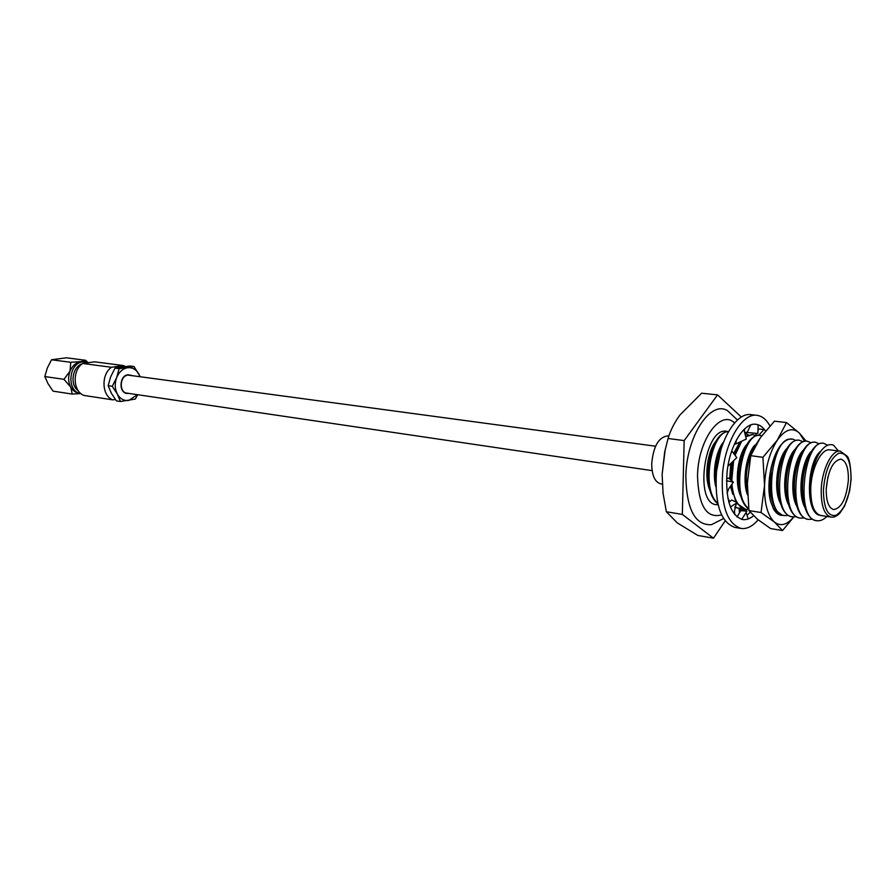<?xml version="1.0" encoding="UTF-8"?>
<svg xmlns="http://www.w3.org/2000/svg" width="896" height="896" viewBox="0 0 896 896"><rect width="100%" height="100%" fill="white"/><g stroke="black" fill="none" stroke-linecap="round" stroke-linejoin="round"><path stroke-width="1.34" d="M652.12 470.635L126.885 393.12C118.821 392.437 119.728 375.816 127.87 375.088L655.57 446.219M131.298 375.323L127.859 374.774C119.426 375.525 118.496 392.728 126.829 393.434L128.744 393.4M44.8 376.555L47.309 368.032L51.542 359.766L70.75 362.298L70.034 371.168C67.973 376.835 68.219 382.155 70.773 387.128L72.206 394.083L53.043 391.138L48.07 383.734L44.8 376.555L63.963 379.322L70.773 387.128C72.822 390.656 75.611 392.728 79.139 393.344L80.954 393.624C66.472 392.168 68.152 363.026 82.813 361.883L88.402 362.678M51.542 359.766L66.36 357.795L85.602 360.282L80.886 361.637L85.557 361.872M94.573 361.827L82.622 363.474C72.005 370.485 73.002 391.709 84.045 395.45L112.84 399.874C101.786 396.088 100.845 374.45 111.496 367.27L123.48 365.557L94.573 361.827M123.48 365.557L125.182 366.486M137.715 394.722L135.296 399.067L120.456 401.509L116.368 400.882L111.339 393.176L108.17 385.706L110.667 376.779L115.035 368.144L129.931 366.005L134.042 366.531L140.078 376.51M108.17 385.706L112.258 386.288L116.659 377.608L119.134 368.682L134.042 366.531M120.456 401.509L117.32 394.072L112.258 386.288M115.035 368.144L119.134 368.682M137.379 394.677L128.856 400.422C123.995 401.027 120.154 398.899 117.32 394.072C114.789 388.954 114.565 383.466 116.659 377.608C119.067 371.941 122.707 368.648 127.579 367.73C132.451 367.248 136.248 369.432 138.981 374.27L139.955 376.499M115.338 399.47L112.84 399.874M111.496 367.27L82.622 363.474M78.299 390.757C69.63 385.179 72.229 366.834 82.096 363.877M70.75 362.298L80.886 361.637C76.037 362.51 72.419 365.68 70.034 371.168L63.963 379.322M87.942 362.488L85.602 360.282M72.206 394.083L80.349 393.59M827.915 476.93L826.213 488.914M848.366 480.133C848.568 467.723 846.048 460.734 840.818 459.133C832.966 460.6 828.106 470.478 826.224 488.746C826.09 501.054 828.576 508.01 833.683 509.589C841.613 508.133 846.507 498.322 848.366 480.133M830.973 517.082L820.635 515.469C813.915 513.397 810.622 504.37 810.768 488.376C811.306 468.25 821.464 448.123 829.909 449.87L840.291 451.17C831.914 449.445 821.789 469.672 821.218 489.899C821.061 505.96 824.309 515.021 830.973 517.082C833.795 517.552 836.73 516.275 839.765 513.24L844.502 506.262L849.587 491.288L851.155 478.979C850.707 465.707 849.307 458.058 846.955 456.042L840.291 451.17M662.278 484.098L660.8 483.874C654.909 482.205 651.885 475.507 651.706 463.781C653.341 446.41 658.638 437.114 667.576 435.904L668.842 436.072M723.542 518.549L711.458 524.686C695.206 525.538 686.672 509.578 685.843 476.818C686.168 436.733 710.472 399.65 727.563 410.738L737.475 419.989M717.741 503.082C700.683 490.123 711.256 430.886 728.482 431.648M717.898 503.81C712.219 499.419 708.915 490.885 707.997 478.218C707.549 468.798 708.826 459.491 711.816 450.307C716.363 437.987 721.941 431.738 728.56 431.536M716.554 471.229L720.742 450.274M715.859 483.19L715.613 480.29C715.019 470.176 716.374 460.23 719.69 450.453L723.587 441.986M741.653 508.11L738.237 508.189L734.843 506.968M729.702 501.693L727.944 498.389M744.99 433.552L748.216 434.773M738.226 508.189L734.765 507.27M729.165 502.174L728.605 501.312M748.81 509.398L745.83 509.41C742.515 508.85 739.648 506.621 737.229 502.712M737.162 502.6C734.362 497.851 732.626 491.691 731.965 484.131M731.763 480.805L733.622 460.779M735.056 455.325L741.709 441.19M745.741 436.856L752.595 434.482L755.854 435.736M745.83 509.41L736.792 503.362M735.963 502.029L731.125 485.341M730.778 479.987L732.379 462.011M734.339 454.384L740.152 441.918M745.562 436.15L752.595 434.482M748.686 508.39C730.554 495.891 742.706 431.144 760.267 435.434L761.746 435.792M748.765 508.995C743.546 505.411 740.23 497.829 738.819 486.248C737.778 474.242 739.357 462.571 743.557 451.237C748.082 440.44 753.323 435.142 759.304 435.31L760.267 435.434M747.331 484.008L750.03 459.368M747.398 492.923L746.682 488.174C745.494 475.574 747.13 463.378 751.61 451.595L759.013 439.746M788.278 515.435L784.683 515.603C762.093 514.427 771.467 434.795 791.504 439.286M784.683 515.592L783.698 515.435C777.179 514.125 772.834 506.934 770.638 493.842C769.026 480.368 770.627 467.23 775.432 454.44M796.253 516.69L792.624 516.869C770.146 515.726 779.542 435.781 799.456 440.272L802.838 441.706M792.624 516.869L791.627 516.701C785.277 515.446 780.987 508.446 778.736 495.701C776.933 480.883 778.803 466.782 784.347 453.387C788.592 444.371 793.296 439.958 798.459 440.149L799.456 440.272M804.283 517.944L800.632 518.134C778.243 517.026 787.685 436.778 807.464 441.258L810.88 442.736M800.632 518.134L799.624 517.978C793.43 516.779 789.197 509.97 786.912 497.549C784.952 482.216 786.878 467.667 792.669 453.914C796.846 445.2 801.438 440.944 806.456 441.134L807.464 441.258M812.37 519.21L808.685 519.422C786.419 518.336 795.883 437.786 815.539 442.254L818.978 443.766M808.685 519.422L807.677 519.266C801.64 518.112 797.462 511.482 795.144 499.397C793.038 483.538 795.01 468.563 801.046 454.462C805.157 446.051 809.648 441.941 814.531 442.131L815.539 442.254M826.963 516.454C823.558 519.77 820.176 521.192 816.816 520.722C794.64 519.658 804.149 438.794 823.67 443.262L827.602 445.234M816.805 520.722L815.797 520.554C809.906 519.445 805.784 513.005 803.432 501.234C801.181 484.87 803.197 469.47 809.48 455.045C813.523 446.902 817.914 442.938 822.651 443.139L823.67 443.262M838.398 450.934L833.538 445.155C827.96 443.106 822.528 447.082 817.242 457.083C811.16 470.568 809.11 484.702 811.115 499.464L811.339 500.584C812.661 508.234 815.136 513.05 818.742 515.021L824.264 516.04M802.883 498.165L802.794 497.672C800.867 483.638 802.558 470.512 807.878 458.293L808.08 457.89M794.64 496.451L794.55 495.947C792.747 482.339 794.405 469.571 799.523 457.632L799.725 457.218M786.453 494.738L786.363 494.211C784.683 481.04 786.307 468.642 791.224 456.994L791.426 456.557M778.322 493.013L778.243 492.464C776.698 479.752 778.277 467.723 782.981 456.378L783.182 455.93M770.258 491.277L771.165 467.342M746.435 486.046L746.357 485.408C745.338 474.589 746.726 464.184 750.534 454.182L750.758 453.645M738.618 484.277L738.539 483.616C737.643 473.301 738.987 463.333 742.56 453.712L742.784 453.141M730.643 479.875L731.998 462.381M734.261 454.272L734.866 452.67M715.501 478.845L715.445 478.072C714.941 469.381 716.094 460.88 718.917 452.547L719.174 451.853M707.918 476.986L711.39 451.517M804.978 507.662C796.869 493.45 802.043 459.402 811.787 450.89M796.723 506.162C788.782 491.949 793.856 458.662 803.477 450.027M788.536 504.672C780.752 490.47 785.725 457.923 795.245 449.165M780.405 503.194C772.789 489.003 777.65 457.195 787.058 448.325M772.33 501.715L768.97 488.79M747.488 494.872C741.888 480.256 746.547 453.723 754.891 445.043M740.611 495.858C733.869 481.88 738.203 453.578 746.995 444.259M732.827 494.413L730.453 486.304M729.658 479.035L730.778 463.579M733.589 453.376L739.144 443.475M715.893 486.931C711.894 472.842 716.184 450.363 723.598 441.963M709.8 490.09C703.763 476.414 707.683 450.755 715.926 441.202M718.099 504.694L716.005 504.65M724.438 431.29L725.648 431.917M746.648 432.634L746.603 433.944M682.326 514.416L684.163 440.586L717.573 394.89L701.635 393.198L679.986 414.938C674.386 422.632 670.41 430.483 668.046 438.48L664.675 452.054L662.122 474.522L663.074 493.248L666.355 511.75L677.365 522.95L697.827 535.45L713.485 538.205L682.326 514.416L666.355 511.75M717.573 394.89L741.35 417.066M684.163 440.586L668.046 438.48M725.166 520.901L713.485 538.205M727.843 431.525L726.622 431.278C704.648 426.451 693.806 503.25 716.251 504.683L718.122 504.773M665.202 449.59L662.122 474.522M811.126 499.52L811.104 499.397C809.043 484.938 810.779 471.464 816.301 458.976L816.491 458.595M818.742 515.021C804.642 510.35 807.576 460.286 820.814 451.158M746.917 511.224L740.802 510.619L739.178 509.275L745.237 509.869L746.917 511.224L741.653 519.355M746.099 512.478L748.227 518.93M740.802 510.619L739.502 512.814L739.178 509.275M739.502 512.814L737.05 516.947M758.8 435.277L763.986 429.531L758.677 428.971L758.005 430.371M744.598 432.253L757.915 433.507L758.15 424.816L756.638 424.413M758.632 429.05L758.061 428.344M765.509 430.965C762.81 427 759.64 424.782 756.011 424.301C743.938 422.117 729.512 445.715 727.026 472.819C725.435 499.845 730.598 515.413 742.538 519.534C746.166 520.094 749.84 518.829 753.536 515.749M769.91 425.914C766.416 419.541 762.104 416.013 756.963 415.318C742.672 412.787 725.536 440.754 722.59 472.976C720.709 505.042 726.835 523.533 740.97 528.427C746.771 529.256 752.506 526.4 758.162 519.859M756.963 415.318L750.904 414.635C736.568 412.093 719.387 439.97 716.464 472.091C714.616 504.078 720.776 522.514 734.955 527.419L740.97 528.427M747.006 515.234L750.254 512.198M756.549 433.406L755.53 435.534M744.71 428.814L744.307 431.066M746.995 432.701L750.77 424.973M734.742 443.386L735.515 444.08L746.278 439.051L743.926 429.554M735.515 444.08L736.512 439.824M727.922 466.222L736.814 457.666L731.741 450.923M727.093 493.013L728.75 488.768L733.354 482.138L728.627 478.173L726.611 478.576M733.354 482.138L726.533 480.726M734.742 514.606L734.462 510.933L736.042 504.459L737.274 502.656L731.618 500.002L728.896 502.41M737.274 502.656L730.419 506.968M783.362 515.379C779.61 515.794 776.406 513.8 773.741 509.376L770.762 501.973C765.475 484.075 772.162 452.346 783.16 442.714C787.573 438.682 791.706 437.92 795.558 440.44M780.853 514.987L782.264 515.088L780.92 514.998L773.685 509.298M781.894 514.954L773.17 508.357M804.53 441.202L799.4 433.059L786.498 422.576L774.446 421.176L760.222 437.942L750.758 455.683L747.365 482.854L748.966 510.597L757.478 519.299L770.65 528.573L782.533 530.555L793.822 516.97M806.064 441.101L799.4 433.059C792.534 426.966 785.187 429.296 777.358 440.07L762.922 457.307L750.758 455.683M786.498 422.576L777.358 440.07C769.754 452.01 765.475 467.107 764.523 485.374L761.04 512.523L748.966 510.597M762.922 457.307L764.523 485.374C764.243 503.35 767.547 515.581 774.435 522.066L782.533 530.555M761.04 512.523L774.435 522.066C780.55 526.702 786.968 525.011 793.677 516.97M823.424 489.843C823.603 508.424 827.826 516.902 836.114 515.29C844.413 509.858 849.386 497.784 851.01 479.102C851.021 460.97 846.944 452.346 838.768 453.253C830.278 458.237 825.16 470.434 823.424 489.843M721.56 514.875C706.541 518.795 698.522 505.859 697.525 476.067C697.816 440.373 720.586 408.89 734.552 422.968M803.432 501.234L802.794 497.672M809.48 455.045L807.878 458.293M795.144 499.397L794.55 495.947M801.046 454.462L799.523 457.632M786.912 497.549L786.363 494.211M792.669 453.914L791.224 456.994M778.736 495.701L778.243 492.464M784.347 453.387L782.981 456.378M770.638 493.842L770.179 490.717M746.682 488.174L746.357 485.408M751.61 451.595L750.534 454.182M738.819 486.248L738.539 483.616M743.557 451.237L742.56 453.712M735.549 450.923L734.63 453.275M715.613 480.29L715.445 478.072M719.69 450.453L718.917 452.547M707.997 478.218L707.874 476.157M711.816 450.307L711.133 452.256M816.301 458.976L817.242 457.083"/></g></svg>
